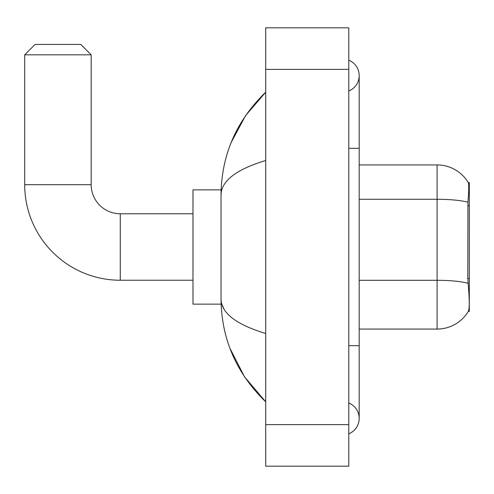 <?xml version="1.0" encoding="UTF-8"?>
<svg xmlns="http://www.w3.org/2000/svg" width="494" height="494" viewBox="0 0 494 494"><rect width="100%" height="100%" fill="white"/><g stroke="black" fill="none" stroke-linecap="round" stroke-linejoin="round"><path stroke-width="0.74" d="M469.3 278.486L467.793 278.486L468.46 287.514C469.51 300.525 469.51 308.386 468.46 311.097L468.281 311.405L469.3 311.405L469.3 182.595L468.355 182.724A36.358 36.358 0 0 0 437.097 164.934A36.358 36.358 0 0 1 468.281 182.595A36.358 36.358 0 0 0 437.097 164.934L359.187 164.934M468.46 311.097A36.358 36.358 0 0 1 437.097 329.066L359.187 329.066M467.793 278.486L467.942 202.244C468.843 190.943 468.979 184.441 468.355 182.724A36.358 36.358 0 0 0 437.097 164.934L437.097 199.273L359.187 199.273M192.981 280.24L120.27 280.24L120.27 213.76A29.084 29.084 0 0 1 91.18 184.676L91.18 54.828L24.7 54.828L35.086 44.435L80.794 44.435L91.18 54.828M120.27 213.76A29.084 29.084 0 0 1 91.18 184.676A29.084 29.084 0 0 0 120.27 213.76L192.981 213.76M120.27 280.24A95.57 95.57 0 0 1 24.7 184.676L24.7 54.828M221.121 189.869L192.981 189.869L192.981 304.131L221.121 304.131M348.801 345.683L359.187 345.683L359.187 75.601A16.623 16.623 0 0 1 348.801 91.007A16.623 16.623 0 0 0 348.801 60.194A16.623 16.623 0 0 1 359.187 75.601A16.623 16.623 0 0 0 348.801 60.194A16.623 16.623 0 0 1 359.187 75.601M348.801 433.806A16.623 16.623 0 0 0 348.801 402.993A16.623 16.623 0 0 1 348.801 433.806A16.623 16.623 0 0 0 359.187 418.399A16.623 16.623 0 0 1 348.801 433.806M265.698 160.519C236.317 169.374 221.429 180.823 221.028 194.852L221.028 299.148C221.361 313.134 236.249 324.577 265.698 333.481M265.698 466.182L348.801 466.182L348.801 27.818L265.698 27.818L265.698 466.182M221.028 194.852C221.473 154.906 236.367 120.697 265.698 92.224L245.537 115.652L231.143 142.556M229.883 348.196L244.536 376.873L265.698 401.776C236.367 373.303 221.473 339.094 221.028 299.148M224.146 309.33L221.769 304.131M469.3 205.77L467.793 205.77M437.097 329.066L437.097 199.273A36.358 6.311 180 0 1 467.942 202.244M468.053 283.303A36.358 6.311 180 0 0 437.097 280.296L359.187 280.296M24.7 184.676L91.18 184.676M348.801 148.317L359.187 148.317M265.698 424.63L348.801 424.63M265.698 69.37L348.801 69.37M359.187 345.683L359.187 418.399M265.698 92.224L262.086 95.713M265.698 401.776L262.086 398.288"/></g></svg>
